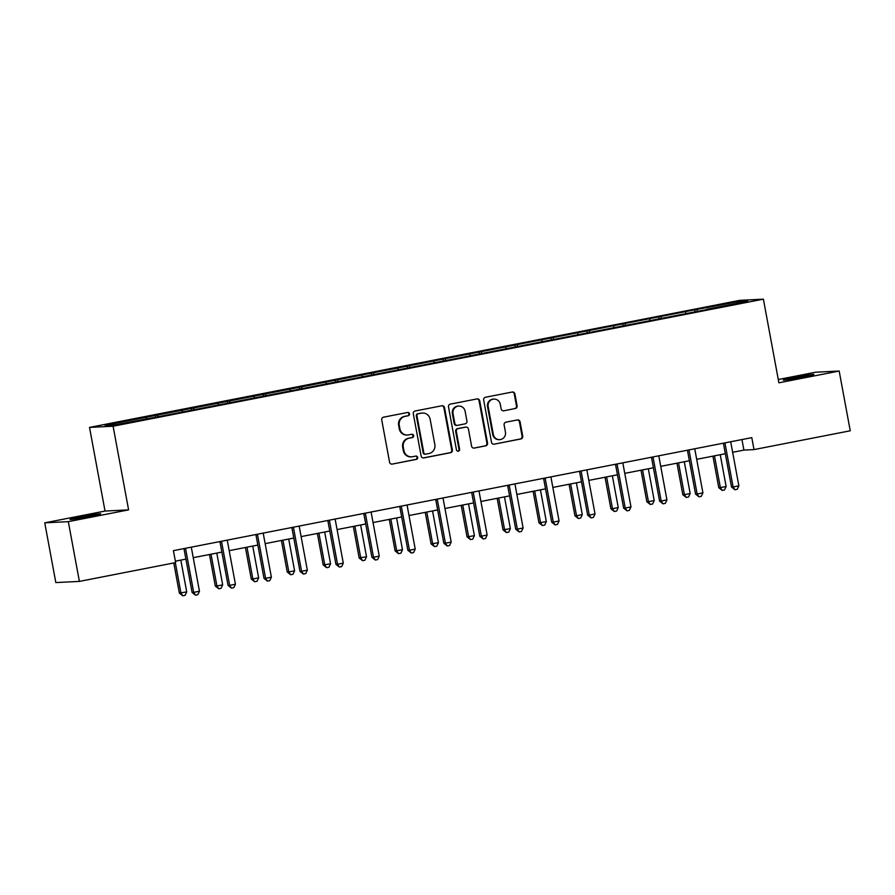 <?xml version="1.0" encoding="UTF-8"?>
<svg xmlns="http://www.w3.org/2000/svg" width="895" height="895" viewBox="0 0 895 895"><rect width="100%" height="100%" fill="white"/><g stroke="black" fill="none" stroke-linecap="round" stroke-linejoin="round"><path stroke-width="1.34" d="M409.496 413.803A1.667 1.611 87.1 0 0 407.605 412.472L383.563 417.171A2.383 2.305 87.1 0 0 381.74 419.956L389.571 462.189A2.383 2.305 87.1 0 0 392.267 464.091L416.309 459.392A1.667 1.611 87.1 0 0 415.918 456.081A1.667 1.611 87.1 0 0 415.694 456.103L412.584 456.718A7.641 7.373 87.1 0 1 403.958 450.621L403.298 447.108A7.641 7.373 87.1 0 1 409.149 438.181L412.259 437.577A1.667 1.611 87.1 0 0 411.879 434.265A1.667 1.611 87.1 0 0 411.655 434.288L408.545 434.903A7.641 7.373 87.1 0 1 399.908 428.806L399.259 425.282A7.641 7.373 87.1 0 1 405.111 416.365L408.221 415.761A1.667 1.611 87.1 0 0 409.496 413.803M407.538 435.026L406.901 435.048A7.641 7.373 87.1 0 1 399.271 428.839L398.622 425.315A7.641 7.373 87.1 0 1 404.473 416.399L407.583 415.795A1.667 1.611 87.1 0 0 407.505 412.494M392.267 464.091L415.672 459.426A1.667 1.611 87.1 0 0 415.593 456.126M411.577 456.842L410.939 456.875A7.641 7.373 87.1 0 1 403.321 450.655L402.661 447.131A7.641 7.373 87.1 0 1 408.512 438.214L411.622 437.61A1.667 1.611 87.1 0 0 411.543 434.31M794.503 377.455A15.562 0.559 -10.5 0 0 783.27 380.095A15.562 0.559 -10.5 0 0 802.658 377.052A15.562 0.559 -10.5 0 0 813.879 374.412A15.562 0.559 -10.5 0 0 794.503 377.455M81.277 516.818A15.562 0.559 -10.5 0 0 70.045 519.447A15.562 0.559 -10.5 0 0 89.422 516.404A15.562 0.559 -10.5 0 0 100.654 513.775A15.562 0.559 -10.5 0 0 81.277 516.818M515.274 408.579A2.383 2.305 87.1 0 0 517.097 405.793L514.905 393.945A2.383 2.305 87.1 0 0 512.208 392.032L485.504 397.257A2.383 2.305 87.1 0 0 483.68 400.043L491.5 442.264A2.383 2.305 87.1 0 0 494.197 444.177L520.901 438.953A2.383 2.305 87.1 0 0 522.725 436.167L520.073 421.858A2.383 2.305 87.1 0 0 517.377 419.956L505.955 422.183A2.383 2.305 87.1 0 0 504.12 424.968L505.44 432.072A6.388 6.164 87.1 0 1 499.701 439.635A6.388 6.164 87.1 0 1 493.335 434.433L488.178 406.632A6.388 6.164 87.1 0 1 493.917 399.08A6.388 6.164 87.1 0 1 500.283 404.272L501.144 408.903A2.383 2.305 87.1 0 0 503.84 410.805L514.636 408.612A2.383 2.305 87.1 0 0 516.46 405.815L514.267 393.968A2.383 2.305 87.1 0 0 512.197 392.032M778.896 382.814L839.174 371.033L850.25 430.786L754.004 449.592L751.789 437.633L173.417 550.649L175.633 562.597L79.386 581.403L68.311 521.651L128.6 509.87L113.094 426.221L763.39 299.165L778.896 382.814M444.535 407.695A2.383 2.305 87.1 0 0 441.828 405.782L415.135 411.006A2.383 2.305 87.1 0 0 413.3 413.792L421.131 456.014A2.383 2.305 87.1 0 0 423.827 457.927L450.532 452.702A2.383 2.305 87.1 0 0 452.355 449.916L444.535 407.695L443.898 407.717A2.383 2.305 87.1 0 0 441.828 405.782M450.319 404.126L477.024 398.913A2.383 2.305 87.1 0 1 479.72 400.815L487.54 443.047A2.383 2.305 87.1 0 1 485.716 445.833L474.283 448.059A2.383 2.305 87.1 0 1 471.587 446.157L468.421 429.029A2.383 2.305 87.1 0 0 465.713 427.128L458.139 428.615A2.383 2.305 87.1 0 0 456.316 431.401L459.616 449.223A1.667 1.611 87.1 0 1 458.117 451.203A1.667 1.611 87.1 0 1 456.45 449.849L448.496 406.912A2.383 2.305 87.1 0 1 450.319 404.126M839.174 371.033L815.613 372.219L778.281 379.514M128.6 509.87L105.028 511.056L44.75 522.837L68.311 521.651M44.75 522.837L55.826 582.578L79.386 581.403M706.938 309.525L158.158 416.746L115.22 424.823L105.151 425.338L694.766 309.815L737.704 301.738L747.761 301.235L706.96 309.211M113.094 426.221L89.522 427.407L739.829 300.34L763.39 299.165M685.984 313.306L685.369 311.963M661.685 318.363L660.935 316.74M650.027 320.332L649.412 318.989M625.717 325.388L624.978 323.766M614.071 327.357L613.455 326.015M589.76 332.414L589.022 330.792M578.103 334.383L577.488 333.041M553.804 339.44L553.054 337.818M542.146 341.409L541.531 340.066M517.836 346.466L517.097 344.844M506.178 348.435L505.563 347.092M481.879 353.491L481.13 351.869M470.222 355.46L469.606 354.118M445.911 360.517L445.173 358.895M434.265 362.486L433.65 361.144M409.955 367.554L409.205 365.921M398.297 369.512L397.682 368.181M373.998 374.58L373.249 372.946M362.341 376.538L361.725 375.206M338.03 381.606L337.292 379.972M326.373 383.575L325.758 382.232M302.074 388.631L301.324 386.998M290.416 390.6L289.801 389.258M266.106 395.657L265.367 394.024M254.448 397.626L253.844 396.284M230.149 402.683L229.4 401.061M218.492 404.652L217.877 403.309M194.193 409.709L193.443 408.086M182.535 411.678L181.92 410.335M158.225 416.734L157.486 415.112M146.567 418.703L145.952 417.361M105.028 511.056L89.522 427.407M732.647 452.288L743.913 450.095L754.004 449.592M175.364 561.176L185.914 559.118M193.23 557.686L221.882 552.092M229.198 550.66L257.838 545.066M265.155 543.634L293.806 538.04M301.112 536.608L329.763 531.015M337.079 529.583L365.719 523.989M373.036 522.557L401.687 516.963M409.004 515.531L437.644 509.937M444.96 508.505L473.612 502.912M480.917 501.48L509.568 495.886M516.885 494.454L545.525 488.86M552.841 487.428L581.493 481.823M588.809 480.402L617.449 474.797M624.766 473.377L653.417 467.772M660.723 466.351L689.374 460.746M696.69 459.325L725.342 453.72M741.955 439.557L743.913 450.095M697.641 311.337L696.903 309.715M737.704 301.738L737.01 303.338M155.663 416.925L155.35 415.213M191.631 409.899L191.306 408.187M227.587 402.873L227.274 401.161M263.544 395.847L263.231 394.136M299.512 388.822L299.198 387.11M335.468 381.796L335.155 380.084M371.436 374.77L371.112 373.058M407.393 367.744L407.08 366.033M443.349 360.719L443.036 359.007M479.317 353.682L479.004 351.981M515.274 346.656L514.961 344.955M551.242 339.63L550.917 337.93M587.198 332.604L586.885 330.904M623.166 325.579L622.842 323.867M659.123 318.553L658.809 316.841M695.079 311.527L694.766 309.815M423.19 457.949L449.894 452.736A2.383 2.305 87.1 0 0 451.718 449.95L443.898 407.717M418.233 413.803A1.667 1.611 87.1 0 0 416.947 415.75L423.816 452.814A1.667 1.611 87.1 0 0 425.707 454.145L428.985 453.508A7.641 7.373 87.1 0 0 434.836 444.591L430.148 419.252A7.641 7.373 87.1 0 0 421.511 413.166L417.596 413.837A1.667 1.611 87.1 0 0 416.309 415.783L416.947 415.75M425.494 454.179L424.856 454.212A1.667 1.611 87.1 0 1 423.19 452.848L416.309 415.783M422.518 413.042L421.881 413.065A7.641 7.373 87.1 0 0 420.874 413.188L421.511 413.166M417.596 413.837L420.874 413.188M474.283 448.059L485.079 445.867A2.383 2.305 87.1 0 0 486.902 443.07L479.082 400.848A2.383 2.305 87.1 0 0 477.013 398.913M466.038 427.094L465.4 427.128A2.383 2.305 87.1 0 0 465.087 427.161L457.502 428.638A2.383 2.305 87.1 0 0 455.678 431.435L458.978 449.256L459.616 449.223M457.792 451.192A1.667 1.611 87.1 0 0 458.978 449.256M465.12 411.264A6.388 6.164 87.1 0 0 458.755 406.073A6.388 6.164 87.1 0 0 453.015 413.624L454.828 423.424A2.383 2.305 87.1 0 0 457.535 425.326L465.109 423.85A2.383 2.305 87.1 0 0 466.933 421.053L465.12 411.264M458.755 406.073L458.117 406.095A6.388 6.164 87.1 0 0 452.378 413.658L453.015 413.624M457.211 425.36L456.573 425.393A2.383 2.305 87.1 0 1 454.19 423.458L452.378 413.658M503.84 410.805L514.636 408.612M493.917 399.08L493.279 399.103A6.388 6.164 87.1 0 0 487.54 406.666L488.178 406.632M499.701 439.635L499.063 439.658A6.388 6.164 87.1 0 1 492.697 434.467L487.54 406.666M494.197 444.177L520.264 438.986A2.383 2.305 87.1 0 0 522.087 436.201L519.436 421.892A2.383 2.305 87.1 0 0 517.377 419.956M173.775 562.955L179.358 593.094L186.719 591.886L180.824 560.113M175.319 562.653L180.947 593.016L182.781 595.801L179.358 593.094M186.719 591.886L185.086 595.354L182.781 595.801M185.623 548.881L184.034 548.959L192.101 592.456L193.689 592.378L185.623 548.881A2.428 2.349 87.1 0 0 185.444 548.299M199.451 591.248L197.817 594.716L195.513 595.164L193.689 592.378L199.451 591.248L191.396 547.751A2.428 2.349 87.1 0 1 191.351 547.136M195.513 595.164L192.101 592.456M209.475 554.52L215.315 586.068L216.914 585.99L222.676 584.86L216.791 553.088M211.019 554.218L216.914 585.99L218.738 588.776L215.315 586.068M222.676 584.86L221.043 588.328L218.738 588.776M245.431 547.494L251.282 579.043L252.871 578.964L258.633 577.834L252.748 546.062M246.986 547.192L252.871 578.964L254.706 581.75L251.282 579.043M258.633 577.834L257.01 581.303L254.706 581.75M221.591 541.844L219.991 541.934L228.057 585.431L229.646 585.352L221.591 541.844A2.428 2.349 87.1 0 0 221.401 541.274M235.419 584.222L233.785 587.691L231.481 588.138L229.646 585.352L235.419 584.222L227.352 540.725A2.428 2.349 87.1 0 1 227.319 540.11M231.481 588.138L228.057 585.431M257.547 534.818L255.959 534.908L264.014 578.405L265.614 578.315L257.547 534.818A2.428 2.349 87.1 0 0 257.368 534.237M271.375 577.197L269.742 580.665L267.437 581.112L265.614 578.315L271.375 577.197L263.309 533.7A2.428 2.349 87.1 0 1 263.275 533.084M267.437 581.112L264.014 578.405M281.399 540.468L287.239 572.017L288.839 571.939L294.6 570.809L288.705 539.036M282.943 540.166L288.839 571.939L290.662 574.724L287.239 572.017M294.6 570.809L292.967 574.277L290.662 574.724M293.515 527.793L291.915 527.882L299.982 571.379L301.57 571.29L293.515 527.793A2.428 2.349 87.1 0 0 293.325 527.211M307.332 570.171L305.71 573.639L303.405 574.087L301.57 571.29L307.332 570.171L299.277 526.674A2.428 2.349 87.1 0 1 299.232 526.059M303.405 574.087L299.982 571.379M317.356 533.442L323.207 564.991L330.557 563.783L324.672 532.01M318.911 533.129L324.795 564.902L326.619 567.698L323.207 564.991M330.557 563.783L328.924 567.251L326.619 567.698M329.472 520.767L327.883 520.845L335.938 564.342L337.538 564.264L329.472 520.767A2.428 2.349 87.1 0 0 329.293 520.185M343.3 563.145L341.666 566.613L339.362 567.061L337.538 564.264L343.3 563.145L335.233 519.648A2.428 2.349 87.1 0 1 335.2 519.033M339.362 567.061L335.938 564.342M353.312 526.405L359.163 557.965L366.525 556.757L360.629 524.985M354.867 526.103L360.752 557.876L362.587 560.673L359.163 557.965M366.525 556.757L364.892 560.225L362.587 560.673M365.428 513.741L363.84 513.819L371.906 557.317L373.495 557.238L365.428 513.741A2.428 2.349 87.1 0 0 365.25 513.159M379.256 556.119L377.623 559.588L375.318 560.035L373.495 557.238L379.256 556.119L371.201 512.622A2.428 2.349 87.1 0 1 371.156 512.007M375.318 560.035L371.906 557.317M389.28 519.38L395.131 550.94L402.481 549.731L396.597 517.959M390.824 519.078L396.72 550.85L398.543 553.647L395.131 550.94M402.481 549.731L400.848 553.199L398.543 553.647M401.396 506.715L399.808 506.794L407.863 550.291L409.451 550.212L401.396 506.715A2.428 2.349 87.1 0 0 401.206 506.134M415.224 549.094L413.591 552.562L411.286 553.009L409.451 550.212L415.224 549.094L407.158 505.597A2.428 2.349 87.1 0 1 407.124 504.981M411.286 553.009L407.863 550.291M425.237 512.354L431.088 543.903L438.438 542.706L432.553 510.933M426.792 512.052L432.677 543.824L434.511 546.621L431.088 543.903M438.438 542.706L436.816 546.174L434.511 546.621M437.353 499.69L435.764 499.768L443.83 543.265L445.419 543.187L437.353 499.69A2.428 2.349 87.1 0 0 437.174 499.108M451.181 542.068L449.547 545.536L447.243 545.984L445.419 543.187L451.181 542.068L443.114 498.56A2.428 2.349 87.1 0 1 443.081 497.956M447.243 545.984L443.83 543.265M461.205 505.328L467.045 536.877L474.406 535.68L468.51 503.907M462.749 505.026L468.644 536.799L470.468 539.595L467.045 536.877M474.406 535.68L472.773 539.148L470.468 539.595M473.321 492.664L471.721 492.742L479.787 536.239L481.376 536.161L473.321 492.664A2.428 2.349 87.1 0 0 473.131 492.082M487.137 535.031L485.515 538.51L483.21 538.958L481.376 536.161L487.137 535.031L479.082 491.534A2.428 2.349 87.1 0 1 479.038 490.93M483.21 538.958L479.787 536.239M497.161 498.302L503.012 529.851L510.363 528.654L504.478 496.882M498.716 498L504.601 529.773L506.425 532.57L503.012 529.851M510.363 528.654L508.729 532.122L506.425 532.57M533.118 491.277L538.969 522.825L546.33 521.628L540.435 489.845M534.673 490.975L540.558 522.747L542.392 525.544L538.969 522.825M546.33 521.628L544.697 525.096L542.392 525.544M569.086 484.251L574.937 515.8L576.525 515.721L582.287 514.591L576.402 482.819M570.641 483.949L576.525 515.721L578.349 518.518L574.937 515.8M582.287 514.591L580.654 518.06L578.349 518.518M605.042 477.225L610.893 508.774L612.482 508.696L618.244 507.566L612.359 475.793M606.597 476.923L612.482 508.696L614.317 511.492L610.893 508.774M618.244 507.566L616.621 511.034L614.317 511.492M641.01 470.199L646.85 501.748L648.45 501.67L654.211 500.54L648.316 468.767M642.554 469.897L648.45 501.67L650.273 504.467L646.85 501.748M654.211 500.54L652.578 504.008L650.273 504.467M676.967 463.174L682.818 494.722L684.406 494.644L690.168 493.514L684.283 461.742M678.522 462.872L684.406 494.644L686.23 497.441L682.818 494.722M690.168 493.514L688.535 496.982L686.23 497.441M509.277 485.638L507.689 485.716L515.744 529.213L517.344 529.135L509.277 485.638A2.428 2.349 87.1 0 0 509.098 485.056M523.105 528.005L521.472 531.473L519.167 531.932L517.344 529.135L523.105 528.005L515.039 484.508A2.428 2.349 87.1 0 1 515.005 483.904M519.167 531.932L515.744 529.213M545.234 478.612L543.645 478.691L551.712 522.188L553.3 522.109L545.234 478.612A2.428 2.349 87.1 0 0 545.055 478.031M559.062 520.979L557.428 524.448L555.124 524.906L553.3 522.109L559.062 520.979L551.007 477.482A2.428 2.349 87.1 0 1 550.962 476.878M555.124 524.906L551.712 522.188M581.202 471.587L579.613 471.665L587.668 515.162L589.257 515.084L581.202 471.587A2.428 2.349 87.1 0 0 581.012 471.005M595.03 513.954L593.396 517.422L591.092 517.881L589.257 515.084L595.03 513.954L586.963 470.457A2.428 2.349 87.1 0 1 586.93 469.853M591.092 517.881L587.668 515.162M617.158 464.561L615.57 464.639L623.636 508.136L625.225 508.058L617.158 464.561A2.428 2.349 87.1 0 0 616.979 463.979M630.986 506.928L629.353 510.396L627.048 510.855L625.225 508.058L630.986 506.928L622.92 463.431A2.428 2.349 87.1 0 1 622.886 462.827M627.048 510.855L623.636 508.136M653.126 457.535L651.526 457.613L659.593 501.111L661.181 501.032L653.126 457.535A2.428 2.349 87.1 0 0 652.936 456.953M666.943 499.902L665.321 503.37L663.016 503.829L661.181 501.032L666.943 499.902L658.888 456.405A2.428 2.349 87.1 0 1 658.843 455.801M663.016 503.829L659.593 501.111M689.083 450.509L687.494 450.588L695.549 494.085L697.149 494.006L689.083 450.509A2.428 2.349 87.1 0 0 688.904 449.928M702.911 492.876L701.277 496.345L698.973 496.792L697.149 494.006L702.911 492.876L694.844 449.379A2.428 2.349 87.1 0 1 694.811 448.775M698.973 496.792L695.549 494.085M712.935 456.148L718.774 487.697L720.374 487.618L726.136 486.488L720.24 454.716M714.478 455.846L720.374 487.618L722.198 490.415L718.774 487.697M726.136 486.488L724.502 489.957L722.198 490.415M725.051 443.484L723.451 443.562L731.517 487.059L733.106 486.981L725.051 443.484A2.428 2.349 87.1 0 0 724.86 442.902M738.867 485.851L737.234 489.319L734.929 489.766L733.106 486.981L738.867 485.851L730.812 442.354A2.428 2.349 87.1 0 1 730.768 441.75M734.929 489.766L731.517 487.059M404.473 416.399L405.111 416.365M398.622 425.315L399.259 425.282M399.271 428.839L399.908 428.806M411.622 437.61L412.259 437.577M408.512 438.214L409.149 438.181M402.661 447.131L403.298 447.108M403.321 450.655L403.958 450.621M415.672 459.426L416.309 459.392M407.583 415.795L408.221 415.761M451.718 449.95L452.355 449.916M449.894 452.736L450.532 452.702M423.201 457.949L423.827 457.927M423.19 452.848L423.816 452.814M479.082 400.848L479.72 400.815M486.902 443.07L487.54 443.047M485.079 445.867L485.716 445.833M465.087 427.161L465.713 427.128M457.502 428.638L458.139 428.615M455.678 431.435L456.316 431.401M454.19 423.458L454.828 423.424M492.697 434.467L493.335 434.433M519.436 421.892L520.073 421.858M522.087 436.201L522.725 436.167M520.264 438.986L520.901 438.953M514.267 393.968L514.905 393.945M516.46 405.815L517.097 405.793"/></g></svg>
